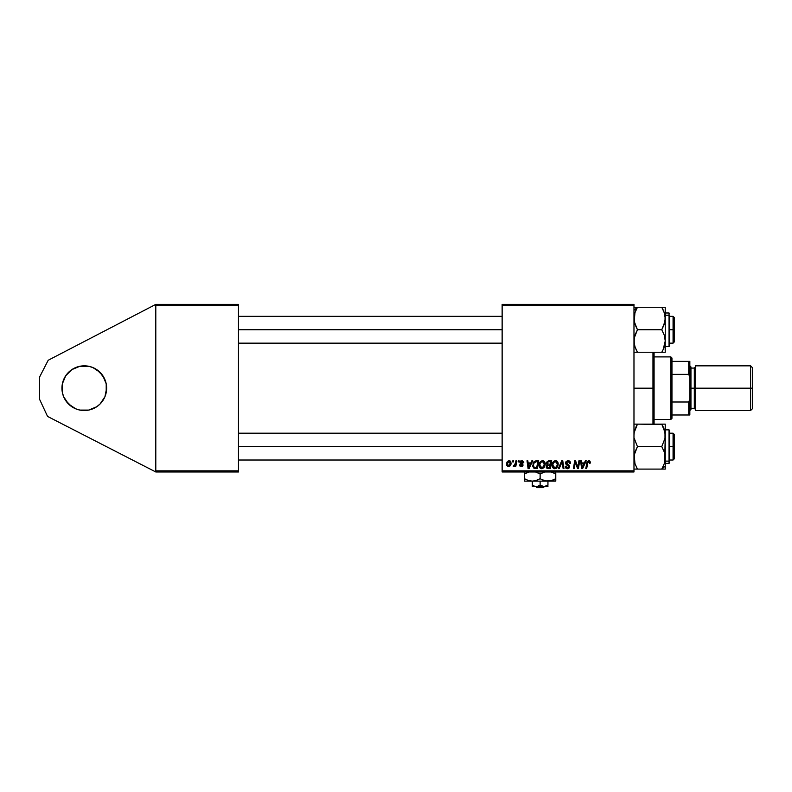 <?xml version="1.0" encoding="UTF-8"?>
<svg xmlns="http://www.w3.org/2000/svg" width="792" height="792" viewBox="0 0 792 792"><rect width="100%" height="100%" fill="white"/><g stroke="black" fill="none" stroke-linecap="round" stroke-linejoin="round"><path stroke-width="1.19" d="M79.933 366.26L88.645 366.26L84.289 365.835A22.344 22.344 0 0 1 106.633 388.179A22.344 22.344 0 0 1 84.289 410.523L88.645 410.098L79.933 410.098L84.289 410.523A22.344 22.344 0 0 1 61.944 388.179A22.344 22.344 0 0 1 84.289 365.835L79.933 366.26L71.874 369.597L65.706 375.764L71.874 369.597L68.488 372.379L71.874 369.597L79.933 366.26L75.735 367.538M155.796 471.973L155.796 304.385L238.471 304.385L155.796 304.385L48.203 360.251L155.796 304.385L155.796 305.504L238.471 305.504L238.471 470.854L155.796 470.854L155.796 305.504L238.471 305.504L238.471 304.385L238.471 470.854L155.796 470.854L155.796 471.973L238.471 471.973L155.796 471.973L47.56 416.424L39.6 399.356L39.6 377.012L48.203 360.251L39.6 377.012L39.6 399.356L47.56 416.424L155.796 471.973M502.138 305.504L633.976 305.504L633.976 470.854L502.138 470.854L502.138 304.385L633.976 304.385L502.138 304.385L502.138 471.973L502.138 470.854L633.976 470.854L633.976 304.385L633.976 305.504L502.138 305.504M515.938 460.796L514.948 464.973L513.315 466.379L514.315 466.438L515.186 465.31L514.978 466.488L515.8 466.488L516.76 460.796L515.938 460.796L516.76 460.796L515.938 460.796L515.523 463.072L513.315 466.379L515.186 465.31L514.978 466.488L515.8 466.488L516.76 460.796L515.8 466.488L514.978 466.488M518.285 460.796L518.097 461.914L518.928 461.914L519.097 460.796L518.285 460.796L519.097 460.796L518.285 460.796L518.097 461.914L518.928 461.914L519.097 460.796L518.928 461.914L518.097 461.914L518.285 460.796M536.382 460.796L533.61 462.251L532.788 466.369L533.996 468.339L537.382 468.617L538.699 460.796L535.135 460.984L532.709 465.419L534.432 468.517L537.382 468.617L538.699 460.796L537.382 468.617L534.551 468.547M542.52 460.697L540.421 461.637L539.154 464.458L539.728 467.597L541.5 468.706L543.906 467.795L545.144 465.003L544.708 462.053L542.52 460.697C540.233 461.241 539.095 462.756 539.104 465.241C539.055 467.221 539.956 468.379 541.807 468.725L544.134 467.537L545.203 464.082C545.213 462.152 544.322 461.023 542.52 460.697L542.668 460.706M555.519 460.697L553.43 461.637L552.153 464.458L552.727 467.597L554.499 468.706L556.905 467.795L558.152 465.003L557.637 461.924L555.519 460.697C553.232 461.241 552.093 462.756 552.113 465.241C552.054 467.221 552.955 468.379 554.806 468.725L557.132 467.537L558.202 464.082C558.212 462.152 557.321 461.023 555.519 460.697L555.667 460.706M568.072 460.697L566.339 461.32L565.637 463.35L566.25 464.617L568.706 466.142L568.814 467.062L567.23 467.785L566.023 466.201L565.211 466.28L565.854 468.102L568.329 468.607L569.646 467.072L569.141 465.27L566.636 463.607L566.716 462.122L568.438 461.647L569.676 463.439L570.487 463.092L569.933 461.409L568.072 460.697L565.617 462.993L568.864 466.696L567.518 467.805L566.023 466.201L565.211 466.28L567.488 468.725L569.676 466.646L566.428 462.924L568.013 461.617L569.468 462.29L569.676 463.439L570.497 463.35C570.517 461.667 569.715 460.786 568.072 460.697M590.08 461.409L590.297 462.419L589.357 460.805L587.317 461.389L585.813 468.617L586.644 468.617L587.971 461.904L588.991 461.677L589.406 463.241L590.258 462.964L588.703 460.697L586.783 462.884L585.813 468.617L586.644 468.617L587.575 463.082L588.644 461.617L589.406 463.241L590.228 463.132L589.406 463.241L589.446 462.211M585.357 460.796L584.397 462.934L581.625 462.934L581.358 460.796L580.546 460.796L581.615 468.617L582.605 468.617L586.238 460.796L585.357 460.796L586.238 460.796L585.357 460.796L584.397 462.934L581.625 462.934L581.358 460.796L580.546 460.796L581.615 468.617L582.605 468.617L586.238 460.796L582.605 468.617L581.615 468.617L580.546 460.796L581.358 460.796M577.823 467.428L578.912 460.796L577.823 467.428L575.576 460.796L574.715 460.796L573.388 468.617L574.22 468.617L575.309 461.983L577.546 468.617L578.398 468.617L579.734 460.796L578.912 460.796L579.734 460.796L578.912 460.796L577.823 467.428L575.576 460.796L574.715 460.796L573.388 468.617L574.22 468.617L575.309 461.983L577.546 468.617L578.398 468.617L579.734 460.796L578.398 468.617L577.546 468.617M559.182 468.617L558.311 468.617L561.726 460.796L558.311 468.617L559.182 468.617L562.112 461.914L563.142 468.617L563.963 468.617L562.766 460.796L561.726 460.796L562.766 460.796L561.726 460.796L558.311 468.617L559.182 468.617L562.112 461.914L563.142 468.617L563.963 468.617L562.766 460.796L563.963 468.617L563.142 468.617M546.52 462.251L548.569 460.796L546.48 462.33L546.371 463.726L547.292 464.815L546.272 466.142L546.46 467.795L547.559 468.557L550.381 468.617L551.707 460.796L548.569 460.796L551.707 460.796L548.569 460.796L546.322 463.231L547.292 464.815L546.223 466.716L547.292 468.488L550.381 468.617L551.707 460.796L550.381 468.617L547.163 468.438M531.838 460.796L530.878 462.934L528.096 462.934L527.838 460.796L527.017 460.796L528.086 468.617L529.086 468.617L532.719 460.796L531.838 460.796L532.719 460.796L531.838 460.796L530.878 462.934L528.096 462.934L527.838 460.796L527.017 460.796L528.086 468.617L529.086 468.617L532.719 460.796L529.086 468.617L528.086 468.617L527.017 460.796L527.838 460.796M523.769 462.627L522.601 460.805L520.502 461.112L520.017 462.904L522.245 465.181L521.176 465.864L520.314 464.765L519.502 464.864L520.027 466.151L521.849 466.538L522.948 465.617L522.809 464.112L520.74 462.092L522.086 461.439L522.958 462.835L523.769 462.627L521.829 460.697L519.908 462.35L522.245 465.092L521.393 465.874L519.502 464.864L521.354 466.587L523.057 464.973L520.72 462.28L521.789 461.409L522.958 462.835L523.769 462.726L522.958 462.835L522.403 461.558M512.8 460.796L512.612 461.914L513.444 461.914L513.612 460.796L512.8 460.796L513.612 460.796L512.8 460.796L512.612 461.914L513.444 461.914L513.612 460.796L513.444 461.914L512.612 461.914L512.8 460.796M509.137 460.697L507.741 461.251L506.741 463.023L506.83 465.468L508.078 466.547L509.959 466.033L510.949 464.191L510.82 461.746L509.137 460.697C507.405 461.132 506.553 462.3 506.603 464.211L508.504 466.587C510.296 466.161 511.157 464.953 511.078 462.964L509.137 460.697M633.976 471.973L502.138 471.973L633.976 471.973L633.976 470.854L633.976 471.973M238.471 471.973L238.471 470.854L238.471 471.973M582.872 466.171L583.952 463.845L581.734 463.845L582.219 467.765L582.872 466.171L582.219 467.765L581.734 463.845L583.952 463.845L582.367 467.359M589.476 462.38L589.406 463.241L588.525 461.617M589.476 462.726L588.644 461.617L587.575 463.082L586.644 468.617L585.813 468.617L586.822 462.686M589.357 460.805L589.911 461.172M575.725 463.518L575.309 461.983M575.012 464.033L574.22 468.617L573.388 468.617L574.715 460.796L575.576 460.796L577.2 465.3M577.685 466.884L577.526 466.359M568.329 460.706L569.072 460.845M570.23 461.885L570.438 462.597M570.497 463.35L569.676 463.439M568.438 461.647L569.686 463.191L569.359 462.112M568.013 461.617L567.31 461.726M566.448 462.726L566.894 463.845M566.438 462.775L568.963 465.092M569.646 467.072L569.339 467.854M568.715 468.428L567.913 468.696M567.042 468.686L565.577 467.745M565.221 466.686L566.023 466.201M566.023 466.379L566.132 466.953M566.26 467.201L566.953 467.716M567.23 467.785L567.765 467.795M567.518 467.805L568.864 466.696L566.468 464.775M568.814 467.062L568.567 465.993M565.834 464.043L565.637 463.35M565.716 462.3L566.003 461.687M562.231 462.944L562.3 463.449M556.4 460.855L557.063 461.251M557.845 462.33L558.162 463.478M556.113 468.409L556.667 468.022M554.806 468.725L553.865 468.547M552.727 467.597L552.43 467.062M552.242 466.468L552.143 465.854M552.113 465.241L552.153 464.468M552.163 464.429L552.311 463.686M553.42 461.637L554.024 461.152M554.766 460.805L555.321 460.706M554.004 467.587L556.489 466.943L554.836 467.805L552.925 465.33C552.875 463.379 553.717 462.142 555.459 461.617L557.39 464.043L556.489 466.943L554.618 467.795L555.628 467.636M553.648 467.32L552.984 466.013M553.667 462.706L554.875 461.716M557.291 465.201L556.726 466.627M555.459 461.617L556.469 461.944L555.459 461.617M548.381 468.617L547.292 468.488M547.044 468.379L546.272 467.28M547.48 465.597L547.034 466.686L548.321 467.706L549.717 467.706L550.123 465.27L547.48 465.597L547.034 466.686L547.48 465.597L550.123 465.27L549.717 467.706L548.321 467.706L547.034 466.686L547.371 465.706M547.549 465.538L548.46 465.28M547.222 463.765L550.282 464.36L550.727 461.716L549.202 461.716L550.727 461.716L550.282 464.36L547.203 463.726M547.579 462.142L547.133 463.251L548.401 461.756M543.411 460.855L543.926 461.142M544.846 462.32L545.193 464.548M539.728 467.597L539.431 467.062M539.243 466.468L539.144 465.864M539.104 465.241L539.213 464.082M540.995 467.587L543.49 466.943L541.837 467.805L539.916 465.33C539.877 463.379 540.718 462.142 542.461 461.617L544.391 464.043L542.619 467.636M540.649 467.32L539.976 466.013M544.163 465.706L543.728 466.627M540.669 462.706L541.114 462.182M544.045 462.587L544.361 463.607M529.343 466.171L530.432 463.845L528.214 463.845L528.7 467.765L529.343 466.171L528.7 467.765L528.214 463.845L530.432 463.845L528.7 467.765L528.611 466.785M535.184 468.617L534.432 468.517M533.026 463.449L533.283 462.835M533.62 462.241L534.026 461.716M534.501 467.577L535.531 467.706L534.234 467.428L533.521 465.468C533.471 463.172 534.521 461.914 536.679 461.716L537.728 461.716L536.709 467.706L535.273 467.706M534.234 467.428L533.62 466.389M534.056 463.142L536.075 461.746M535.986 461.756L535.224 461.944M534.709 462.271L534.135 463.003M533.57 464.666L533.877 463.518M533.749 463.894L533.61 464.468M522.71 461.835L521.403 461.459M521.948 461.419L520.72 462.28L521.671 463.32L520.938 462.825M521.601 461.419L520.74 462.419M522.888 465.736L522.304 466.349M519.502 464.864L520.334 464.983M520.314 464.765L521.552 465.864M521.126 465.854L522.245 465.092L520.889 463.785M521.284 465.874L522.245 465.092L521.502 464.132L522.235 464.864M521.393 465.874L522.235 465.26M520.057 461.677L520.859 460.885M515.186 465.31L513.859 466.587L515.186 465.31L513.859 466.587L513.632 465.498L514.226 465.647M515.295 464.072L514.978 464.904M509.553 460.736L510.147 460.974M510.83 464.607L511.018 463.825M510.771 464.775L510.493 465.34M506.771 465.31L506.632 464.647M506.642 463.538L506.741 463.023M507.801 465.528L507.444 463.765L508.9 461.439L510.266 463.053L508.761 465.854L507.424 463.993M507.593 463.072L508.038 462.092M510.058 464.389L509.523 465.399M509.365 465.548L508.652 465.874M508.325 461.756L508.909 461.439M542.758 467.567L542.074 467.795M541.312 462.013L541.857 461.726M536.679 461.716L537.728 461.716L536.709 467.706L535.531 467.706M63.647 379.625L65.706 375.764L62.37 383.823L62.37 392.535L63.647 396.733L68.488 403.979L75.735 408.82L71.874 406.761L75.735 408.82L71.874 406.761L65.706 400.594L68.488 403.979M88.645 410.098L96.703 406.761L100.089 403.979L96.703 406.761L100.089 403.979L96.703 406.761L88.645 410.098L92.842 408.82M106.207 392.535L106.207 383.823L106.207 392.535L106.633 388.179L104.93 396.733L100.089 403.979L104.93 396.733M106.207 383.823L102.871 375.764L104.93 379.625L100.089 372.379L92.842 367.538L96.703 369.597L92.842 367.538L96.703 369.597L102.871 375.764L100.089 372.379M88.645 366.26L92.842 367.538L88.645 366.26M79.933 410.098L75.735 408.82L79.933 410.098M65.706 375.764L68.488 372.379M652.964 388.179L654.083 388.179L654.083 352.232L654.083 424.126L654.083 388.179L652.964 388.179L652.964 352.232L652.964 388.179L633.976 388.179L652.964 388.179L652.964 424.126L652.964 388.179M673.071 329.749L674.19 329.749L674.19 317.453L674.19 342.035L674.19 329.749L673.071 329.749L673.071 316.345L673.071 329.749L669.725 329.749L673.071 329.749L673.071 343.154L673.071 329.749M238.471 329.749L502.138 329.749L238.471 329.749M635.382 347.995L634.224 343.916L634.224 338.055L637.451 329.749L634.956 324.314L633.976 318.503L634.937 312.731L637.451 307.266L633.976 310.276L637.451 307.266L633.976 307.266M662.449 308.474L661.775 307.266L664.28 307.266L661.775 307.266L663.171 309.939L661.775 307.266L665.25 307.266L637.451 307.266L661.775 307.266L664.28 312.692L665.25 318.503L664.29 324.274L661.775 329.749L637.451 329.749L661.775 329.749L664.29 335.214L665.25 340.986L663.171 349.559L664.755 345.124M662.419 351.074L663.171 349.559L661.775 352.232L633.976 352.232L661.775 352.232L662.696 350.539M665.25 346.51L669.052 346.51L669.052 315.236L665.25 315.236L669.052 315.236L669.052 312.988L669.052 315.236A0.673 0.584 0 0 1 669.725 315.81L669.725 345.797M665.003 343.916L665.25 352.232L661.775 352.232L665.25 352.232L665.25 307.266L665.003 321.413L661.775 329.749L664.29 335.214L665.25 340.986L665.25 318.503L664.28 312.711L665.003 315.582M634.937 352.232L637.451 352.232L634.946 346.767L633.976 340.986L634.946 335.204L637.451 329.749L634.234 321.463L634.937 312.731L634.224 315.582M635.629 310.89L637.451 307.266L636.045 307.266M669.725 343.678L669.725 315.81A0.673 0.584 180 0 0 669.052 315.236L669.052 344.263M661.993 307.652L664.438 313.206M664.666 314.018L664.28 312.711M637.233 351.846L635.441 348.143M634.946 312.721L635.115 312.216M673.071 446.609L673.071 460.013L673.071 446.609L669.725 446.609L673.071 446.609L673.071 433.204L673.071 446.609L674.19 446.609L673.071 446.609M674.19 458.905L674.19 434.323L674.19 458.905L673.071 460.013L669.725 460.013M502.138 446.609L238.471 446.609L502.138 446.609M634.956 429.561L637.451 424.126L634.224 432.432L634.946 429.581M634.471 431.234L634.243 432.353M636.778 467.884L637.451 469.102L634.956 469.102L637.451 469.102L634.956 463.667L633.976 457.855L634.937 452.083L637.451 446.609L661.775 446.609L664.28 452.044L665.25 457.855L664.29 463.627L661.775 469.102L633.976 469.102L661.775 469.102L665.25 466.082L665.25 469.102L665.25 466.082L661.775 469.102L665.25 469.102L663.181 469.102M669.725 430.561L669.725 460.548A0.673 0.584 180 0 1 669.052 461.122L669.052 463.37L669.052 461.122L665.25 461.122L669.052 461.122L669.052 429.848L669.725 430.521M663.597 465.468L661.775 469.102L664.993 469.102L663.171 469.102M633.976 435.372L634.224 432.432L633.976 435.372M661.993 424.512L637.451 424.126L661.775 424.126L665.003 432.442L665.003 438.303L661.775 446.609L637.451 446.609L634.224 438.293L637.451 446.609L634.224 454.945L634.946 463.657L634.234 460.805M636.055 426.799L637.451 424.126L633.976 424.126L636.045 424.126M664.419 430.016L665.25 435.372L665.25 424.126L664.29 424.126L665.25 424.126L665.003 438.303L661.775 446.609L664.28 452.044L665.25 457.855L665.25 435.372L664.686 462.261M634.956 424.126L637.451 424.126L636.53 425.819M665.25 466.082L665.25 457.855L665.25 466.082M669.052 432.095L669.052 461.122A0.673 0.584 0 0 0 669.725 460.548L669.725 432.68M662.419 425.284L661.775 424.126L664.28 424.126L661.775 424.126L664.29 429.591M664.29 463.637L664.112 464.142M664.666 462.34L665.003 460.776L664.666 462.34M637.233 468.706L634.788 463.152M634.56 462.34L634.946 463.647M665.122 316.345L665.003 315.592L665.122 316.345M664.29 346.767L664.547 345.916M661.775 352.232L662.488 350.945M661.775 307.266L662.488 308.553M636.055 307.266L634.234 307.266M664.993 432.412L664.646 430.828M664.28 429.561L663.171 426.799L664.28 429.561M661.775 424.126L662.211 424.898M664.745 462.003L664.993 460.805M637.451 469.102L636.738 467.805M670.844 356.895L671.962 358.014L671.962 361.37L671.962 358.014L670.844 356.895L654.083 356.895L670.844 356.895L670.844 419.463L654.083 419.463L670.844 419.463L670.844 356.895M671.962 418.344L670.844 419.463L671.962 418.344L671.962 414.988L671.962 418.344M671.962 374.359L671.962 401.999L671.962 361.37L671.962 374.359L688.713 374.359L689.832 377.012L689.832 399.356L688.713 401.999L671.962 401.999L671.962 414.988L671.962 401.999L688.713 401.999L688.713 414.988L689.832 414.988L689.832 399.356L689.832 414.988L688.713 414.988L688.713 401.999L689.832 399.356L689.832 361.37L671.962 361.37L688.713 361.37L688.713 374.359L688.713 361.37L689.832 361.37L689.832 377.012L688.713 374.359L671.962 374.359M671.962 414.988L688.713 414.988L671.962 414.988M750.608 388.179L752.4 388.179L752.4 367.627L752.4 388.179L750.608 388.179L750.608 365.835L750.608 388.179L695.426 388.179L750.608 388.179L750.608 410.523L750.608 388.179M695.426 409.405L694.307 408.286L694.307 388.179L689.832 388.179L690.951 388.179L690.951 366.953L690.951 388.179L695.426 388.179L695.426 410.523L695.426 365.835L695.426 388.179L694.307 388.179L694.307 408.286L694.307 368.072L690.951 368.072M752.4 408.741L752.4 388.179L752.4 408.741L750.608 410.523L695.426 410.523M690.951 409.405L690.951 388.179L690.951 409.405L689.832 410.523M694.307 388.179L694.307 368.072L694.307 388.179M544.451 486.496L543.282 487.615L536.966 487.615L535.798 486.496L536.966 487.615L543.282 487.615L544.451 486.496M547.945 486.159L543.025 486.407L540.124 485.288L537.243 486.407L532.303 486.496L544.035 486.496L547.945 485.288L547.945 481.13L547.945 485.288L544.035 486.496L540.124 485.288L540.124 481.13L540.124 485.288L537.243 486.407L534.204 486.159L532.303 485.288L532.303 481.13L532.303 486.159L532.303 485.288L535.184 486.407M532.303 486.159L532.303 485.288L534.194 486.159L532.303 485.288L532.303 486.159M546.044 486.159L545.064 486.407L546.044 486.159M554.954 479.16L555.766 478.714L555.766 479.685L555.766 473.943L551.202 471.973L555.766 473.943L555.766 481.13L555.766 479.685L555.766 481.13L524.482 481.13L524.482 480.457L524.482 481.13L532.303 481.13L528.284 480.457L524.482 478.714L524.482 473.943L529.036 471.973L524.482 473.943L524.482 480.952M551.044 480.734L555.766 478.714L551.984 480.457L547.945 481.13L543.926 480.457L540.124 478.714L540.124 473.943L544.688 471.973L540.124 473.943L540.124 478.714L536.342 480.457L532.303 481.13L535.402 480.734M535.56 471.973L540.124 473.943L535.56 471.973M524.482 471.695L524.482 473.943L524.482 471.705L524.482 473.943L525.294 473.497M524.482 478.714L526.343 479.685L524.482 478.714L524.482 479.685L524.482 478.714L528.264 480.457L532.303 481.13L530.244 480.952M540.124 478.714L541.985 479.685L540.124 478.714L535.56 480.685M541.332 479.368L545.906 480.962L551.212 480.685M555.766 471.695L555.766 472.2M555.766 480.952L545.886 480.952M541.985 479.685L543.906 480.457L541.995 479.685M524.482 479.685L524.482 480.457M532.303 481.13L547.945 481.13M551.984 472.21L553.895 472.972L551.984 472.21M555.766 473.943L553.905 472.972L555.766 473.943L555.766 472.972M538.916 473.289L540.124 473.943M536.214 486.496L547.945 486.407M536.966 487.615L535.798 486.496L536.966 487.615M669.725 316.345L673.071 316.345L674.19 317.453M238.471 316.345L502.138 316.345M238.471 343.154L502.138 343.154M669.725 343.154L673.071 343.154L674.19 342.035M665.25 312.988L669.052 312.988L669.725 313.662M669.052 346.51L669.725 345.837M502.138 460.013L238.471 460.013M674.19 434.323L673.071 433.204L669.725 433.204M502.138 433.204L238.471 433.204M665.25 463.37L669.052 463.37L669.725 462.696M665.25 429.848L669.052 429.848M695.426 365.835L750.608 365.835L752.4 367.627M689.832 365.835L690.951 366.953M694.307 408.286L690.951 408.286M694.307 368.072L695.426 366.953"/></g></svg>

